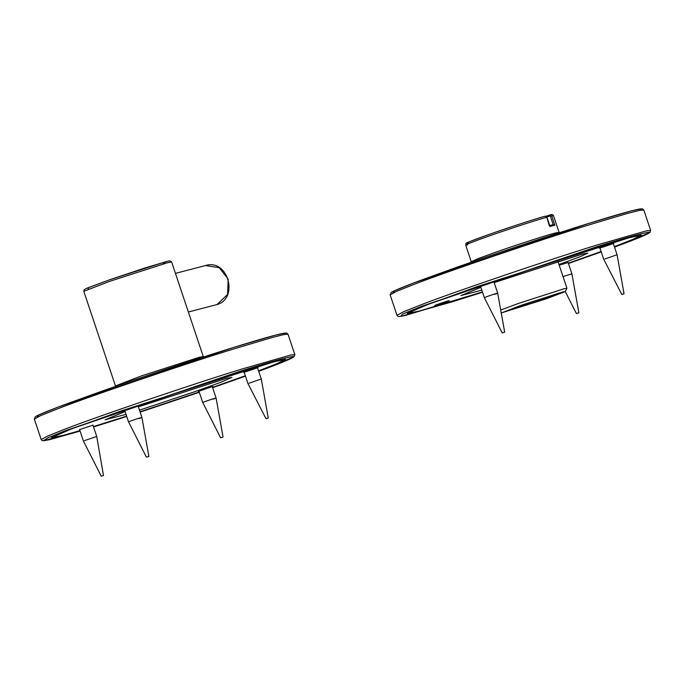 <?xml version="1.0" encoding="UTF-8"?>
<svg xmlns="http://www.w3.org/2000/svg" width="685" height="685" viewBox="0 0 685 685"><rect width="100%" height="100%" fill="white"/><g stroke="black" fill="none" stroke-linecap="round" stroke-linejoin="round"><path stroke-width="1.03" d="M546.895 217.042L549.781 216.032L549.858 214.953L546.116 216.263L549.841 214.962L551.733 215.938L553.523 215.732L559.071 232.318L555.192 233.028C548.051 234.741 516.113 245.016 497.113 251.72L478.61 258.425L471.254 261.696L471.485 262.132M549.841 214.962L546.87 216.991M553.283 224.611L549.267 225.665L549.909 226.487L554.833 225.202L553.377 224.586L549.31 225.648M549.267 225.665L546.81 217.222L545.114 216.186L546.955 217.188L549.884 225.947M550.5 296.203C541.604 298.446 505.941 310.896 516.696 308.01C525.592 305.767 561.255 293.317 550.5 296.203L552.127 295.894M515.06 308.293L516.696 308.01M562.505 292.015L565.305 291.527L546.63 298.703L501.917 312.737L520.566 305.51L562.505 292.015M565.305 291.527L566.932 288.239L563.918 288.796L518.75 303.335L500.709 310.005M502.995 251.352L527.484 243.158M614.385 246.72L636.211 238.097L641.314 235.101L626.099 238.431L591.6 248.706L428.493 304.174L407.25 313.413L410.452 313.319L420.898 310.742L482.437 291.964M568.353 263.22L601.156 251.592M599.94 247.961L599.272 248.081M609.599 244.853C601.165 247.807 594.82 249.468 603.588 246.42C612.022 243.458 618.367 241.805 609.599 244.853M613.914 243.184L613.306 243.483M559.217 265.181L568.122 262.526M434.718 305.536L439.025 303.875C447.468 300.912 453.812 299.259 445.044 302.299C436.61 305.262 430.257 306.923 439.025 303.875L449.351 300.638M504.134 332.371L502.773 332.756L504.674 332.156L497.704 293.171L493.876 281.723L480.545 286.373L493.936 281.903M480.562 286.373L479.902 286.493M480.896 287.349L460.894 295.577L481.82 290.123M558.994 264.521L579.981 256.755L587.739 253.142L582.13 254.178L494.168 282.597M482.42 291.921L418.912 311.161L408.782 313.131L412.695 310.682L427.089 304.799L476.794 286.767L629.721 237.558L637.418 235.76L639.918 235.794L632.991 239.339L614.368 246.651M601.139 251.532L568.336 263.168M480.51 286.193L484.338 297.641L502.233 332.97L502.773 332.756M484.338 297.641L487.309 296.468C494.27 293.968 502.105 291.742 494.733 294.353M578.32 313.002L576.967 313.387L578.868 312.788L571.898 273.803L563.027 276.56M565.271 291.579L576.428 313.602L576.967 313.387M623.847 293.788L621.817 294.516L624.044 293.745L617.082 254.76L604.838 258.973M621.817 294.516L603.716 259.23L599.88 247.782M147.198 375.577L171.687 367.383M258.587 370.945L280.413 362.322L285.508 359.325L270.292 362.656L235.803 372.931L72.696 428.399L51.452 437.638L58.627 436.653L79.948 430.719M93.443 426.644L126.639 416.189M140.048 411.848L199.232 392.043M212.555 387.445L245.358 375.817M244.143 372.186L243.475 372.306M253.801 369.069C245.367 372.032 239.022 373.693 247.79 370.645C256.224 367.682 262.569 366.03 253.801 369.069M258.108 367.408L257.509 367.708M198.958 391.221L212.281 386.571L198.29 391.349M212.932 386.451L212.324 386.751M79.58 429.632L92.954 425.162M148.328 456.595L146.975 456.981L148.876 456.381L141.906 417.396L138.07 405.948L124.747 410.598L138.13 406.119M124.764 410.598L124.105 410.717M125.09 411.574L105.096 419.802L126.023 414.339M139.483 410.152L194.583 391.777L221.323 382.093L231.932 377.367L226.333 378.403L138.37 406.821M79.922 430.651L63.114 435.386L52.985 437.355L56.889 434.898L71.283 429.024L120.997 410.991L273.923 361.783L281.621 359.985L284.121 360.019L277.185 363.564L258.57 370.876M245.333 375.757L212.538 387.393M199.215 392L140.031 411.805M126.622 416.146L93.425 426.584M124.704 410.418L128.54 421.866L146.436 457.195L146.975 456.981M128.54 421.866L131.511 420.693C138.473 418.192 146.307 415.966 138.935 418.578M101.457 476.195L103.486 475.467L101.252 476.238L83.356 440.909L79.528 429.461M103.486 475.467L96.722 436.439L84.478 440.652M222.522 437.227L221.169 437.612L223.062 437.013L216.1 398.028L212.264 386.571M198.898 391.049L202.734 402.497L220.63 437.826L221.169 437.612M202.734 402.497L205.706 401.316C212.667 398.824 220.493 396.589 213.129 399.201M268.041 418.013L266.011 418.74L268.246 417.97L261.276 378.985L249.04 383.198M266.011 418.74L247.91 383.454L244.083 372.006M549.781 216.032L551.733 215.938L554.833 225.202M550.389 216.366L553.163 224.654M546.382 217.41L546.81 217.222L546.382 217.41M545.046 216.212C535.953 218.686 508.638 227.548 491.684 233.517C471.528 240.623 463.762 243.774 468.394 242.969M467.504 244.913C462.675 245.752 470.698 242.499 491.565 235.135C509.126 228.953 537.425 219.782 546.81 217.222M396.992 315.34L397.737 316.256L399.149 316.556L405.066 315.511L482.523 292.23L452.263 301.828L400.811 316.359L402.386 314.15L421.703 306.281L596.37 246.891C622.802 238.654 639.953 233.808 647.822 232.361C652.634 231.958 645.664 235.315 626.929 242.439L614.513 247.088L649.825 232.609L650.664 230.46L646.486 230.828L596.721 245.11C548.616 259.846 451.441 292.889 420.016 305.193L403.148 311.949L396.992 315.34L390.133 294.858L396.29 291.467L413.166 284.712C444.591 272.407 541.766 239.365 589.871 224.629L628.136 213.249L639.636 210.355L643.814 209.978L642.539 208.848L639.251 209.062C631.835 210.475 614.942 215.278 588.569 223.473C550.689 235.238 497.43 252.945 456.672 267.313L418.424 281.158C396.863 289.31 392.359 291.604 391.126 292.581L390.133 294.858M601.259 251.909L568.447 263.485L601.259 251.909M640.312 210.209L640.809 208.865L631.005 210.989L588.535 223.49L413.877 282.879L394.5 290.774L393.07 292.94M199.386 357.253L141.315 375.945L115.457 385.92L83.801 291.322L109.66 281.338L167.739 262.655L171.618 261.935L203.265 356.542L199.386 357.253M162.876 264.008L165.916 261.661L109.78 279.72L87.526 287.94L88.528 288.676M228.165 279.078L227.583 294.49L217.042 304.474L215.732 304.868C239.399 299.987 228.567 258.245 205.466 265.549L219.183 267.664L228.165 279.078M41.186 439.565L41.939 440.481L43.352 440.78L49.26 439.736L80.068 431.079L43.497 440.686L48.07 437.698L65.906 430.505L240.572 371.116C267.004 362.87 284.155 358.032 292.024 356.585C296.828 356.183 289.866 359.539 271.123 366.663L258.707 371.304L294.028 356.834L294.867 354.684L290.688 355.053L240.923 369.335C192.819 384.071 95.643 417.114 64.219 429.418L47.342 436.174L41.186 439.565L34.336 419.083L40.492 415.692L57.369 408.936C88.793 396.632 185.969 363.589 234.065 348.853L272.33 337.465L283.838 334.571L288.008 334.203L286.741 333.073L283.444 333.287C276.038 334.7 259.144 339.503 232.772 347.697C194.891 359.462 141.624 377.17 100.875 391.537L62.626 405.374C41.066 413.534 36.562 415.829 35.329 416.805L34.336 419.083M245.461 376.133L212.641 387.701L245.461 376.133M199.318 392.3L140.134 412.105L199.318 392.3M126.725 416.454L93.554 426.96L126.725 416.454M284.506 334.434L285.011 333.081L275.207 335.213L232.737 347.706L58.071 407.104L38.694 414.999L37.273 417.165M545.114 216.186C533.538 219.414 505.641 228.525 486.752 235.255C460.192 245.264 467.221 242.079 465.706 245.119L471.254 261.696M501.917 312.737L501.129 312.351M566.932 288.239L557.933 261.353M559.148 232.806L559.071 232.318M550.012 214.91C551.776 214.225 552.949 214.499 553.523 215.732M650.664 230.46L643.814 209.978M408.782 313.131L408.054 312.771M639.918 235.794L640.278 235.066M568.062 262.346L571.898 273.803M613.246 243.312L617.082 254.76M83.801 291.322L84.161 289.712L86.25 288.488L109.369 279.865L145.203 267.886L167.859 261.173L169.666 260.839L171.618 261.935M203.351 357.031L203.265 356.542M115.457 385.92L115.688 386.357M175.446 273.383L205.466 265.549M188.375 312.017L215.732 304.868M294.867 354.684L288.008 334.203M52.985 437.355L52.248 436.987M284.121 360.019L284.481 359.291M92.895 424.983L96.722 436.439M257.449 367.537L261.276 378.985"/></g></svg>
